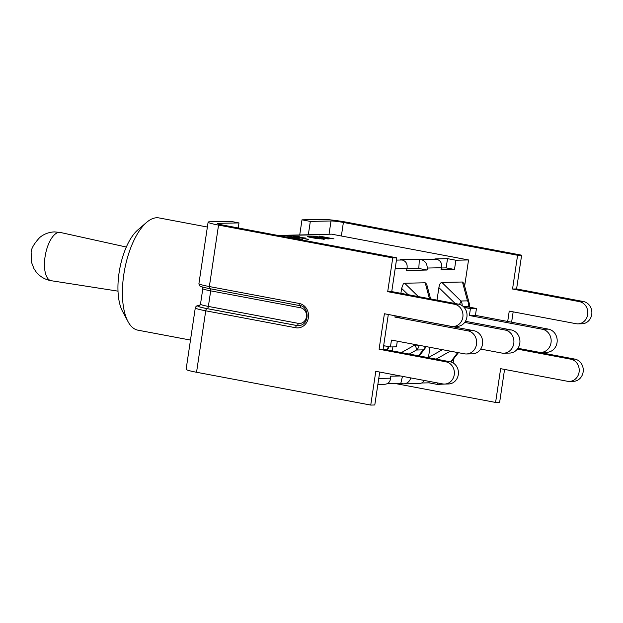 <?xml version="1.0" encoding="UTF-8"?>
<svg xmlns="http://www.w3.org/2000/svg" width="623" height="623" viewBox="0 0 623 623"><rect width="100%" height="100%" fill="white"/><g stroke="black" fill="none" stroke-linecap="round" stroke-linejoin="round"><path stroke-width="0.93" d="M190.482 340.072L137.885 330.167A57.106 24.227 -79.3 0 1 127.964 321.523A57.106 24.227 -79.3 0 1 124.647 269.557A57.106 24.227 -79.3 0 1 146.639 222.356A57.106 24.227 -79.3 0 1 159.029 217.925L207.381 227.029M146.639 222.356L137.815 229.942A46.826 19.866 100.7 0 0 119.78 268.645A46.826 19.866 100.7 0 0 122.497 311.251L127.964 321.523M464.641 286.105L468.543 259.955L331.607 234.162L318.906 234.552A11.019 9.937 88.8 0 1 320.393 234.707L318.921 234.427M468.543 259.955L455.865 260.227L447.532 258.654L446.146 267.882L441.427 267.983M437.525 382.943L437.307 384.407L450.032 383.83M453.155 362.968L453.754 358.941M437.307 384.407L428.974 382.834L421.67 382.989M377.865 384.422L384.874 384.274C388.23 383.924 390.146 381.891 390.613 378.177L390.73 376.183L400.534 375.981M455.865 260.227L454.486 269.455L446.146 267.882M418.804 268.466L419.349 259.254L421.14 259.589C425.081 260.772 427.113 263.591 427.253 268.046L427.137 270.032L418.804 268.466L406.951 268.715M427.137 270.032L406.531 270.468L407.006 268.474C407.668 264.004 406.064 261.177 402.209 259.993L400.41 259.651L419.349 259.254M454.486 269.455L441.006 269.743L441.489 267.742C442.143 263.272 440.547 260.445 436.692 259.261L434.893 258.919L447.532 258.654M429.185 381.377L428.974 382.834M318.906 234.552A11.019 9.937 -91.2 0 0 318.54 234.552L277.819 235.416M410.814 377.912C409.623 381.556 407.294 383.542 403.836 383.869L400.784 383.433L387.187 383.721M400.784 383.433L402.481 376.347M403.836 383.869L419.357 383.542C421.514 383.433 423.149 382.405 424.263 380.451M400.9 293.308L401.633 288.402L403.299 283.94L404.646 283.231L425.205 282.795L426.669 284.213L430.594 298.9M321.803 239.006L321.834 238.819C323.353 238.773 322.223 238.383 318.462 237.651L309.974 236.584C308.253 236.592 309.452 236.997 313.556 237.799L322.473 238.71L319.178 238.835M309.974 236.584L309.304 236.888M323.508 239.139L312.512 237.815C307.606 236.865 306.204 236.351 308.299 236.273L319.506 237.636C324.17 238.547 325.51 239.053 323.508 239.139L324.419 238.959M307.349 236.436L308.299 236.273L307.419 236.545M308.821 239.396L293.129 236.647L298.176 236.538L299.92 236.865L295.855 236.95L305.659 238.064L302.139 238.142L308.821 239.396M302.435 239.536L286.736 236.779L291.79 236.678L293.526 237.005L289.461 237.09L299.274 238.196L295.754 238.274L302.435 239.536M290.178 237.745L295.061 238.664M329.053 238.967L313.392 236.218L329.886 238.29L319.295 236.094L333.998 238.866L317.504 236.795L329.053 238.967M323.477 239.318C325.479 239.232 324.147 238.734 319.482 237.815L315.479 237.137M312.723 236.763L308.268 236.452M309.942 236.771C308.229 236.771 309.421 237.176 313.533 237.978L315.651 238.352M307.933 239.419L302.139 238.142M304.772 238.079L300.379 237.994L295.855 236.95M299.024 236.888L293.986 236.81M301.548 239.551L295.754 238.274M298.386 238.22L293.986 238.126L289.461 237.09M292.639 237.02L287.6 236.942M328.165 238.991L317.504 236.795M333.11 238.882L319.202 236.273M317.504 236.802L314.257 236.382M392.295 350.874L392.895 346.902M428.422 357.68L429.963 347.33M437.019 300.115L438.888 287.608C439.441 284.329 440.445 282.608 441.902 282.445L462.461 282.009L463.925 283.426L469.212 303.206A7.344 5.28 165 0 0 467.499 300.854L460.934 300.995A7.344 2.367 134.3 0 1 459.361 304.359M458.427 352.688L451.13 362.033M466.386 353.981L472.413 353.856A11.658 10.521 -91.2 0 0 482.654 343.071A11.658 10.521 -91.2 0 0 473.885 330.704L467.857 330.829A11.658 10.521 88.8 0 1 476.634 343.195A11.658 10.521 88.8 0 1 466.386 353.981A11.658 10.521 88.8 0 1 464.423 353.817L391.462 340.072L390.434 346.956L396.454 346.824L397.303 341.178M400.932 316.866L473.885 330.704M383.659 345.679L390.434 346.956M387.039 349.885A7.344 5.965 36.8 0 0 387.81 349.075A7.344 7.344 0 0 0 388.993 346.684M395.091 315.768L394.896 317.084L400.916 316.959M394.896 317.084L467.857 330.829M503.641 353.194L509.669 353.07A11.658 10.521 -91.2 0 0 519.909 342.276A11.658 10.521 -91.2 0 0 511.14 329.917L505.113 330.042A11.658 10.521 88.8 0 1 513.889 342.409A11.658 10.521 88.8 0 1 503.641 353.194A11.658 10.521 88.8 0 1 501.679 353.031L480.683 349.075M465.428 321.304L511.14 329.917M415.058 344.519L414.996 344.94A7.344 1.682 60.6 0 1 416.468 350.009L423.04 349.877A7.344 5.965 36.8 0 0 425.065 348.28A7.344 7.344 0 0 0 426.015 346.583M464.688 322.426L505.113 330.042M540.896 352.408L546.924 352.275A11.658 10.521 -91.2 0 0 557.164 341.49A11.658 10.521 -91.2 0 0 548.396 329.123L542.368 329.256A11.658 10.521 88.8 0 1 551.145 341.614A11.658 10.521 88.8 0 1 540.896 352.408A11.658 10.521 88.8 0 1 538.934 352.244L517.939 348.288M463.816 307.053L468.286 306.96L476.455 308.502L475.427 315.378L548.396 329.123M464.174 307.451L470.435 308.626L476.455 308.502M470.435 308.626L469.407 315.511L475.427 315.378M469.407 315.511L542.368 329.256M238.235 227.956L238.983 222.917L230.65 221.344L209.967 221.78A18.729 1.511 8.5 0 0 208.105 222.154A18.729 1.511 8.5 0 0 218.548 225.098L392.747 257.906L387.701 291.673L391.742 291.587L396.789 257.821L222.59 225.012A9.368 0.755 8.5 0 1 217.372 223.54A9.368 0.755 8.5 0 1 218.299 223.353L218.206 223.984M391.742 291.587L458.575 304.172A11.198 10.1 88.8 0 1 467.009 316.048A11.198 10.1 88.8 0 1 457.165 326.413L453.123 326.499A11.198 10.1 88.8 0 1 451.231 326.343L384.399 313.751L379.096 349.23L445.928 361.823A11.198 10.1 88.8 0 1 454.362 373.699A11.198 10.1 88.8 0 1 444.518 384.064A11.198 10.1 88.8 0 1 442.634 383.908L375.794 371.316L370.747 405.075L374.789 404.989L379.711 372.056M379.096 349.23L383.137 349.145L388.316 314.49M383.137 349.145L449.977 361.737A11.198 10.1 88.8 0 1 458.403 373.613A11.198 10.1 88.8 0 1 448.56 383.978L444.518 384.064M370.747 405.075L196.549 372.266A18.729 1.511 8.5 0 1 186.113 369.322L195.295 307.871A18.729 1.511 8.5 0 0 205.738 310.807L196.549 372.266M517.347 349.114L570.777 359.183A11.198 10.1 88.8 0 1 579.203 371.059A11.198 10.1 88.8 0 1 569.36 381.424A11.198 10.1 88.8 0 1 567.475 381.268L500.643 368.676L495.596 402.435L395.325 383.542M329.037 234.217L331.015 220.97A9.368 0.755 -171.5 0 1 343.39 222.45L517.588 255.266L512.542 289.025L579.382 301.618A11.198 10.1 88.8 0 1 587.808 313.494A11.198 10.1 88.8 0 1 577.965 323.859A11.198 10.1 88.8 0 1 576.08 323.703L509.24 311.111L507.698 321.46M512.542 289.025L516.584 288.94L521.63 255.181L347.432 222.364A18.729 1.511 -171.5 0 0 322.683 219.397L301.991 219.833L310.324 221.406L308.33 234.77M516.584 288.94L583.424 301.532A11.198 10.1 88.8 0 1 591.85 313.408A11.198 10.1 88.8 0 1 582.007 323.773L577.965 323.859M511.615 322.2L513.165 311.85M517.884 348.366L574.819 359.097A11.198 10.1 88.8 0 1 583.245 370.973A11.198 10.1 88.8 0 1 573.401 381.338L569.36 381.424M495.596 402.435L499.638 402.349L504.56 369.416M521.63 255.181L517.588 255.266M387.701 291.673L454.533 304.258A11.198 10.1 88.8 0 1 462.959 316.134A11.198 10.1 88.8 0 1 453.123 326.499M392.747 257.906L396.789 257.821M238.983 222.917L218.299 223.353M331.015 220.97L310.324 221.406M299.733 234.949L301.991 219.833M51.25 280.724A24.562 10.42 -79.3 0 1 45.432 254.612A24.562 10.42 -79.3 0 1 60.361 232.465L54.45 231.904C48.812 232.169 43.914 234.03 39.755 237.488C33.767 243.967 30.901 249.122 31.15 252.954L31.539 262.408L33.954 268.63L35.963 271.683C39.888 276.628 44.988 279.641 51.257 280.724L118.02 291.151M278.738 235.587L320.393 234.707M395.153 268.723L407.006 268.474M402.209 259.993L396.446 260.11M390.613 378.177L378.761 378.426M427.253 268.046L441.489 267.742M436.692 259.261L421.14 259.589M385.216 345.975L383.604 346.006M388.339 346.559A7.344 6.627 88.8 0 1 386.681 349.815M409.264 354.066L416.468 350.009A7.344 6.627 -91.2 0 0 419.147 345.29M425.392 346.466A7.344 6.627 88.8 0 1 423.04 349.877L418.586 355.826M418.36 296.595L404.646 283.231M425.205 282.795L429.457 298.69M418.952 345.251A7.344 0.592 -171.5 0 1 414.996 344.94L401.414 352.587M401.633 288.402L408.057 294.656M462.461 282.009L467.499 300.854A7.344 6.627 88.8 0 1 468.652 306.337L468.551 307.014M462.165 305.659A7.344 6.627 -91.2 0 0 460.934 300.995L441.902 282.445M438.888 287.608L455.242 303.549M442.439 349.674L428.437 357.563M463.185 306.454L468.652 306.337A7.344 0.592 8.5 0 0 469.376 306.189L469.236 307.139M457.695 352.556L450.702 361.908M436.131 359.128L450.289 351.162M343.39 222.45L341.365 236M574.819 359.097L570.777 359.183M583.424 301.532L579.382 301.618M295.614 327.737A2.204 0.934 -79.3 0 1 296.891 325.549L207.015 308.619A2.204 0.934 -79.3 0 0 205.738 310.807L295.614 327.737A12.304 11.097 -91.2 0 0 308.377 317.675A12.304 11.097 -91.2 0 0 299.242 303.479A2.204 0.934 100.7 0 0 299.78 305.628C308.245 305.449 311.079 324.638 298.588 325.689A10.1 9.111 88.8 0 1 296.891 325.549L296.969 325.541A10.1 9.111 -91.2 0 0 298.627 325.689M298.246 323.353L208.37 306.423L210.691 290.855L300.574 307.785A7.897 7.126 88.8 0 1 306.438 316.889A7.897 7.126 88.8 0 1 298.246 323.353A2.204 0.934 -79.3 0 1 296.969 325.541L207.093 308.611A2.204 0.934 100.7 0 0 208.37 306.423A14.142 1.137 -171.5 0 1 200.489 304.203L202.818 288.636A14.142 1.137 8.5 0 0 210.691 290.855A2.204 0.934 100.7 0 0 210.301 288.768M300.208 305.722A2.204 0.934 -79.3 0 1 300.574 307.785M218.548 225.098L209.359 286.549A18.729 1.511 -171.5 0 1 198.924 283.613L208.105 222.154M199.391 305.729A16.346 1.316 8.5 0 0 207.093 308.611M207.015 308.619A16.525 1.332 -171.5 0 1 199.438 305.691L199.461 305.691M299.242 303.479L209.359 286.549A2.204 0.934 -79.3 0 0 209.904 288.698L299.78 305.628A2.204 0.934 100.7 0 0 299.865 305.636M198.924 283.613C199.158 285.318 199.687 286.206 200.497 286.269C200.551 286.276 200.98 286.93 209.904 288.698A2.204 0.934 -79.3 0 0 209.99 288.706L299.702 305.605M195.295 307.871C195.965 306.064 197.218 305.325 199.072 305.659A2.204 1.986 88.8 0 1 199.438 305.691M445.928 361.823L449.977 361.737M454.533 304.258L458.575 304.172M126.329 247.035L60.345 232.457M387.179 349.908L387.81 349.075M419.318 355.967L425.065 348.28M469.376 306.189A7.344 7.344 0 0 0 469.212 303.206M202.818 288.636L202.023 286.712M199.975 305.753L199.165 305.815L200.489 304.203M199.072 305.659L199.531 305.652"/></g></svg>
